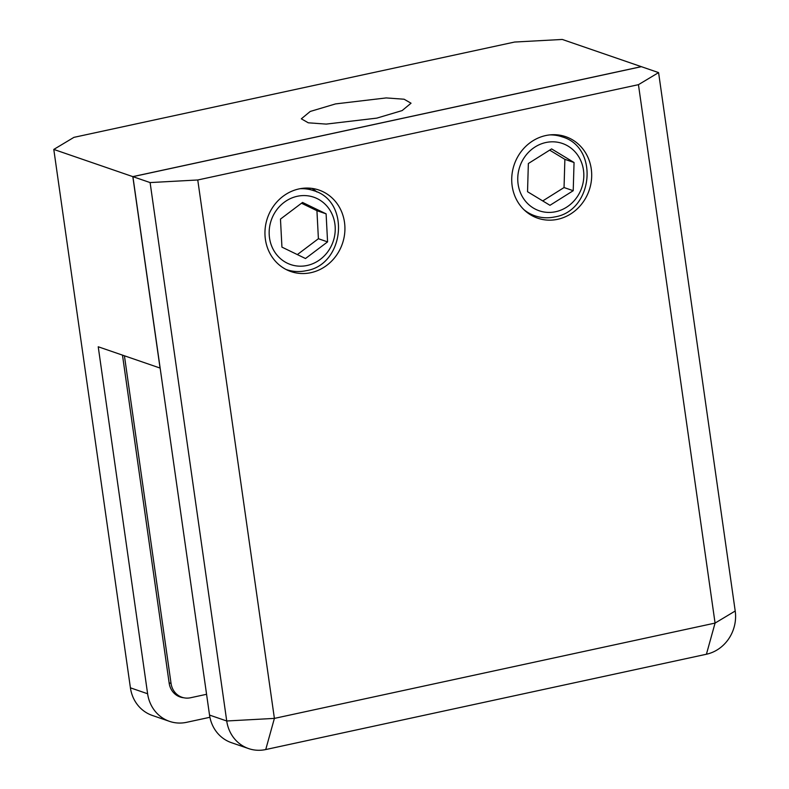 <?xml version="1.0" encoding="UTF-8"?>
<svg xmlns="http://www.w3.org/2000/svg" width="789" height="789" viewBox="0 0 789 789"><rect width="100%" height="100%" fill="white"/><g stroke="black" fill="none" stroke-linecap="round" stroke-linejoin="round"><path stroke-width="1.18" d="M206.57 694.29L190.563 697.752A18.472 16.973 -71 0 1 181.993 697.269A18.472 16.973 -71 0 1 171.055 683.471L124.425 355.8M376.826 118.123L326.153 124.1L308.292 122.808L301.329 118.823L310.225 111.456L335.542 103.911L386.206 97.925L404.106 99.227L411.039 103.211L402.124 110.588L376.826 118.123M53.79 149.427L130.412 687.83L147.612 693.758L98.23 346.775L160.059 368.059L132.818 176.628A6156655.319 2119216.177 77.8 0 1 53.79 149.427L73.929 137.355L514.606 42.044L562.271 39.45A6156655.319 2119216.177 -102.2 0 0 641.299 66.651L641.299 66.7M132.818 176.628L641.299 66.651M209.913 717.28L186.618 722.32A36.935 33.957 109 0 1 169.487 721.353L152.287 715.436A36.935 33.957 109 0 1 130.412 687.83M147.612 693.758A36.935 33.957 109 0 0 169.487 721.353M183.729 697.752A18.472 16.973 -71 0 1 180.109 696.973A18.472 16.973 -71 0 1 169.171 683.175L122.482 355.129M545.751 135.55A43.099 39.608 109 0 0 511.933 175.188A43.099 39.608 109 0 0 537.684 218.178A43.099 39.608 109 0 0 557.665 219.303A43.099 39.608 109 0 0 591.484 179.675A43.099 39.608 109 0 0 565.733 136.684A43.099 39.608 109 0 0 545.751 135.55M531.036 215.121A43.099 39.608 109 0 0 533.611 215.367M298.982 188.926A43.099 39.608 109 0 0 265.163 228.563A43.099 39.608 109 0 0 290.914 271.554A43.099 39.608 109 0 0 310.896 272.678A43.099 39.608 109 0 0 344.714 233.041A43.099 39.608 109 0 0 318.963 190.05A43.099 39.608 109 0 0 298.982 188.926M316.951 191.993A43.099 39.608 109 0 0 311.842 188.374M226.729 720.988L150.107 182.575A6156655.319 2119216.177 77.8 0 1 132.907 176.657L209.529 715.071L226.729 720.988L274.394 718.394L715.071 623.083L638.449 84.67L658.588 72.608L735.21 611.011A36.935 33.957 -71 0 1 706.421 654.239L265.735 749.55A36.935 33.957 -71 0 1 248.604 748.583A36.935 33.957 -71 0 1 226.729 720.988M132.907 176.657L641.388 66.68A6156655.319 2119216.177 -102.2 0 0 658.588 72.608M150.107 182.575L197.763 179.981L638.449 84.67M197.763 179.981L274.394 718.394L265.735 749.55M248.604 748.583L231.404 742.666A36.935 33.957 -71 0 1 209.529 715.071M560.792 136.398A43.099 39.608 109 0 0 558.612 135.008M574.047 162.514L551.61 148.914L528.354 163.52L527.535 191.717L549.972 205.308L573.218 190.701L574.047 162.514L564.875 159.348L549.667 150.137M542.743 200.929L564.046 187.545L564.875 159.348M564.046 187.545L573.218 190.701M326.104 213.839L302.542 202.448L280.47 219.095L281.939 247.135L305.491 258.526L327.573 241.878L326.104 213.839L316.931 210.683L301.516 203.227M297.354 254.591L318.401 238.722L316.931 210.683M318.401 238.722L327.573 241.878M171.055 683.471L169.112 682.801M299.948 188.729A41.758 38.385 -71 0 1 313.499 190.603C350.78 201.017 344.773 264.7 306.132 270.706C299.366 272.136 292.758 271.761 286.318 269.572A41.758 38.385 -71 0 1 286.121 269.513L286.318 269.572M307.118 265.479A35.604 32.724 109 0 0 334.871 223.81A35.604 32.724 109 0 0 297.275 196.283A35.604 32.724 109 0 0 269.522 237.943A35.604 32.724 109 0 0 307.118 265.479M549.617 134.919A41.758 38.385 -71 0 1 562.084 136.842C599.374 147.257 593.367 210.939 554.726 216.936C547.961 218.366 541.353 217.991 534.903 215.811A41.758 38.385 -71 0 1 523.896 209.647M555.712 211.708A35.604 32.724 109 0 0 583.466 170.049A35.604 32.724 109 0 0 545.87 142.523A35.604 32.724 109 0 0 518.117 184.182A35.604 32.724 109 0 0 555.712 211.708M735.21 611.011L715.071 623.083L706.421 654.239M181.993 697.269L177.17 695.612M313.499 190.603L306.142 188.068M562.084 136.842L556.038 134.761M534.903 215.811L528.857 213.73"/></g></svg>
